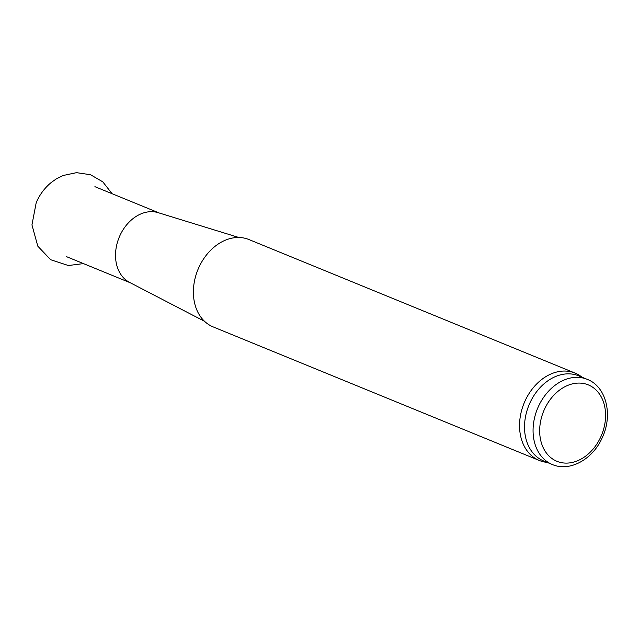 <?xml version="1.0" encoding="UTF-8"?>
<svg xmlns="http://www.w3.org/2000/svg" width="639" height="639" viewBox="0 0 639 639"><rect width="100%" height="100%" fill="white"/><g stroke="black" fill="none" stroke-linecap="round" stroke-linejoin="round"><path stroke-width="0.96" d="M547.152 462.404L546.497 462.324A47.206 35.808 -67.7 0 1 539.316 460.471L213.162 326.912A47.206 35.808 -67.7 0 1 195.79 275.721A47.206 35.808 -67.7 0 1 239.361 237.5A47.206 35.808 -67.7 0 1 248.938 239.545L575.092 373.096A47.206 35.808 -67.7 0 1 581.514 376.81L582.033 377.218M539.316 460.471A47.206 35.808 -67.7 0 1 521.943 409.272A47.206 35.808 -67.7 0 1 565.515 371.059A47.206 35.808 -67.7 0 1 575.092 373.096M204.544 321.313L129.565 282.382A37.765 28.643 -67.7 0 1 117.824 241.015A37.765 28.643 -67.7 0 1 152.306 211.677A37.765 28.643 -67.7 0 1 158.121 212.651L238.866 237.492M552.336 464.521L543.797 461.031A46.024 34.913 -67.7 0 1 526.856 411.117A46.024 34.913 -67.7 0 1 569.341 373.855A46.024 34.913 -67.7 0 1 578.678 375.844L587.217 379.342C606.475 386.635 613.113 415.278 602.17 437.835C592.848 459.209 569.876 472.173 552.336 464.521A46.024 34.913 -67.7 0 1 535.402 414.607A46.024 34.913 -67.7 0 1 577.88 377.353A46.024 34.913 -67.7 0 1 587.217 379.342M579.892 383.088A41.303 31.335 -67.7 0 1 596.818 444.097A41.303 31.335 -67.7 0 1 541.153 442.108A41.303 31.335 -67.7 0 1 579.892 383.088M83.461 263.603L68.373 265.528L50.649 259.714L37.781 246.143L31.95 224.888L36.199 202.699C39.674 194.56 44.778 187.754 51.495 182.291L56.128 179.024L63.181 175.485L76.504 172.658L90.53 174.735L102.799 181.851L112.089 193.705M159.055 212.939L94.907 186.668M130.436 282.837L66.28 256.566"/></g></svg>
